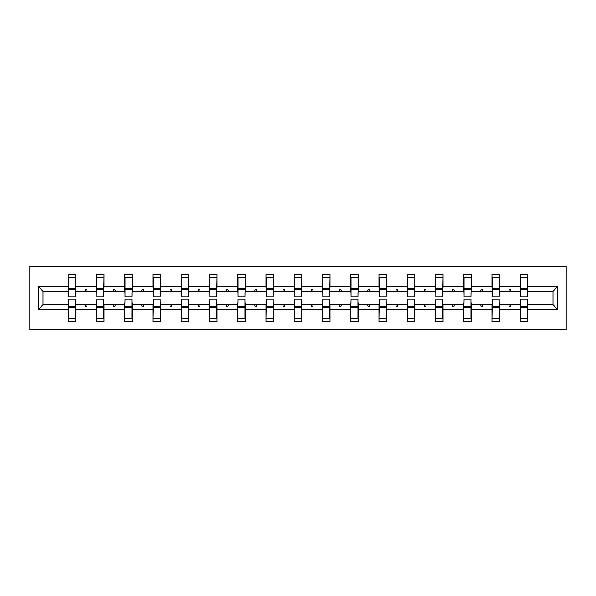 <?xml version="1.0" encoding="UTF-8"?>
<svg xmlns="http://www.w3.org/2000/svg" width="596" height="596" viewBox="0 0 596 596"><rect width="100%" height="100%" fill="white"/><g stroke="black" fill="none" stroke-linecap="round" stroke-linejoin="round"><path stroke-width="0.89" d="M29.8 329.692L566.2 329.692L566.2 266.308L29.8 266.308L29.8 329.692M520.561 301.986L520.204 304.698L499.56 304.698L499.195 301.986M557.692 309.406L552.984 304.698L552.984 291.302L557.692 286.594L557.692 309.406L527.81 309.406L527.81 321.542L520.204 321.542L520.204 304.698M552.984 291.302L527.81 291.302L527.81 274.458L520.204 274.458L520.204 286.594L499.56 286.594L499.195 294.014M520.561 294.014L520.204 286.594M492.311 301.986L491.953 304.698L471.309 304.698L470.944 301.986M520.204 309.406L499.56 309.406L499.56 321.542L491.953 321.542L491.953 304.698M499.56 286.594L499.56 274.458L491.953 274.458L491.953 286.594L471.309 286.594L470.944 294.014M492.311 294.014L491.953 286.594M464.06 301.986L463.703 304.698L443.059 304.698L442.694 301.986M491.953 309.406L471.309 309.406L471.309 321.542L463.703 321.542L463.703 304.698M471.309 286.594L471.309 274.458L463.703 274.458L463.703 286.594L443.059 286.594L442.694 294.014M464.06 294.014L463.703 286.594M435.81 301.986L435.452 304.698L414.809 304.698L414.443 301.986M463.703 309.406L443.059 309.406L443.059 321.542L435.452 321.542L435.452 304.698M443.059 286.594L443.059 274.458L435.452 274.458L435.452 286.594L414.809 286.594L414.443 294.014M435.81 294.014L435.452 286.594M407.56 301.986L407.202 304.698L386.558 304.698L386.193 301.986M435.452 309.406L414.809 309.406L414.809 321.542L407.202 321.542L407.202 304.698M414.809 286.594L414.809 274.458L407.202 274.458L407.202 286.594L386.558 286.594L386.193 294.014M407.56 294.014L407.202 286.594M379.309 301.986L378.952 304.698L358.308 304.698L357.943 301.986M407.202 309.406L386.558 309.406L386.558 321.542L378.952 321.542L378.952 304.698M386.558 286.594L386.558 274.458L378.952 274.458L378.952 286.594L358.308 286.594L357.943 294.014M379.309 294.014L378.952 286.594M351.059 301.986L350.701 304.698L330.05 304.698L329.692 301.986M378.952 309.406L358.308 309.406L358.308 321.542L350.701 321.542L350.701 304.698M358.308 286.594L358.308 274.458L350.701 274.458L350.701 286.594L330.05 286.594L329.692 294.014M351.059 294.014L350.701 286.594M322.808 301.986L322.451 304.698L301.8 304.698L301.442 301.986M350.701 309.406L330.05 309.406L330.05 321.542L322.451 321.542L322.451 304.698M330.05 286.594L330.05 274.458L322.451 274.458L322.451 286.594L301.8 286.594L301.442 294.014M322.808 294.014L322.451 286.594M294.558 301.986L294.2 304.698L273.549 304.698L273.191 301.986M322.451 309.406L301.8 309.406L301.8 321.542L294.2 321.542L294.2 304.698M301.8 286.594L301.8 274.458L294.2 274.458L294.2 286.594L273.549 286.594L273.191 294.014M294.558 294.014L294.2 286.594M266.308 301.986L265.95 304.698L245.299 304.698L244.941 301.986M294.2 309.406L273.549 309.406L273.549 321.542L265.95 321.542L265.95 304.698M273.549 286.594L273.549 274.458L265.95 274.458L265.95 286.594L245.299 286.594L244.941 294.014M266.308 294.014L265.95 286.594M238.057 301.986L237.692 304.698L217.048 304.698L216.691 301.986M265.95 309.406L245.299 309.406L245.299 321.542L237.692 321.542L237.692 304.698M245.299 286.594L245.299 274.458L237.692 274.458L237.692 286.594L217.048 286.594L216.691 294.014M238.057 294.014L237.692 286.594M209.807 301.986L209.442 304.698L188.798 304.698L188.44 301.986M237.692 309.406L217.048 309.406L217.048 321.542L209.442 321.542L209.442 304.698M217.048 286.594L217.048 274.458L209.442 274.458L209.442 286.594L188.798 286.594L188.44 294.014M209.807 294.014L209.442 286.594M181.556 301.986L181.191 304.698L160.547 304.698L160.19 301.986M209.442 309.406L188.798 309.406L188.798 321.542L181.191 321.542L181.191 304.698M188.798 286.594L188.798 274.458L181.191 274.458L181.191 286.594L160.547 286.594L160.19 294.014M181.556 294.014L181.191 286.594M153.306 301.986L152.941 304.698L132.297 304.698L131.939 301.986M181.191 309.406L160.547 309.406L160.547 321.542L152.941 321.542L152.941 304.698M160.547 286.594L160.547 274.458L152.941 274.458L152.941 286.594L132.297 286.594L131.939 294.014M153.306 294.014L152.941 286.594M125.056 301.986L124.691 304.698L104.047 304.698L103.689 301.986M152.941 309.406L132.297 309.406L132.297 321.542L124.691 321.542L124.691 304.698M132.297 286.594L132.297 274.458L124.691 274.458L124.691 286.594L104.047 286.594L103.689 294.014M125.056 294.014L124.691 286.594M96.805 301.986L96.44 304.698L75.796 304.698L75.796 321.542L68.19 321.542L68.19 304.698L43.016 304.698L38.308 309.406L38.308 286.594L43.016 291.302L43.016 304.698M124.691 309.406L104.047 309.406L104.047 321.542L96.44 321.542L96.44 304.698M104.047 286.594L104.047 274.458L96.44 274.458L96.44 286.594L75.796 286.594L75.796 274.458L68.19 274.458L68.19 286.594L38.308 286.594M96.805 294.014L96.44 286.594M68.555 301.986L68.19 304.698M68.555 294.014L68.19 286.594M527.445 301.986L527.81 309.406M527.81 291.302L527.445 294.014M499.56 309.406L499.56 304.698M471.309 309.406L471.309 304.698M443.059 309.406L443.059 304.698M414.809 309.406L414.809 304.698M386.558 309.406L386.558 304.698M358.308 309.406L358.308 304.698M330.05 309.406L330.05 304.698M301.8 309.406L301.8 304.698M273.549 309.406L273.549 304.698M245.299 309.406L245.299 304.698M217.048 309.406L217.048 304.698M188.798 309.406L188.798 304.698M160.547 309.406L160.547 304.698M132.297 309.406L132.297 304.698M104.047 309.406L104.047 304.698M557.692 286.594L527.81 286.594M96.44 309.406L75.796 309.406M68.19 309.406L38.308 309.406M508.768 291.302L510.988 291.302L510.332 289.492L509.424 289.492L508.768 291.302L499.56 291.302M520.204 291.302L510.988 291.302M508.768 304.698L509.424 306.508L510.332 306.508L510.988 304.698M480.518 291.302L482.738 291.302L482.082 289.492L481.173 289.492L480.518 291.302L471.309 291.302M491.953 291.302L482.738 291.302M480.518 304.698L481.173 306.508L482.082 306.508L482.738 304.698M452.267 291.302L454.487 291.302L453.832 289.492L452.923 289.492L452.267 291.302L443.059 291.302M463.703 291.302L454.487 291.302M452.267 304.698L452.923 306.508L453.832 306.508L454.487 304.698M424.017 291.302L426.237 291.302L425.581 289.492L424.672 289.492L424.017 291.302L414.809 291.302M435.452 291.302L426.237 291.302M424.017 304.698L424.672 306.508L425.581 306.508L426.237 304.698M395.766 291.302L397.986 291.302L397.331 289.492L396.422 289.492L395.766 291.302L386.558 291.302M407.202 291.302L397.986 291.302M395.766 304.698L396.422 306.508L397.331 306.508L397.986 304.698M367.516 291.302L369.736 291.302L369.08 289.492L368.172 289.492L367.516 291.302L358.308 291.302M378.952 291.302L369.736 291.302M367.516 304.698L368.172 306.508L369.08 306.508L369.736 304.698M339.266 291.302L341.486 291.302L340.83 289.492L339.921 289.492L339.266 291.302L330.05 291.302M350.701 291.302L341.486 291.302M339.266 304.698L339.921 306.508L340.83 306.508L341.486 304.698M311.015 291.302L313.235 291.302L312.58 289.492L311.671 289.492L311.015 291.302L301.8 291.302M322.451 291.302L313.235 291.302M311.015 304.698L311.671 306.508L312.58 306.508L313.235 304.698M282.765 291.302L284.985 291.302L284.329 289.492L283.42 289.492L282.765 291.302L273.549 291.302M294.2 291.302L284.985 291.302M282.765 304.698L283.42 306.508L284.329 306.508L284.985 304.698M254.514 291.302L256.734 291.302L256.079 289.492L255.17 289.492L254.514 291.302L245.299 291.302M265.95 291.302L256.734 291.302M254.514 304.698L255.17 306.508L256.079 306.508L256.734 304.698M226.264 291.302L228.484 291.302L227.828 289.492L226.92 289.492L226.264 291.302L217.048 291.302M237.692 291.302L228.484 291.302M226.264 304.698L226.92 306.508L227.828 306.508L228.484 304.698M198.014 291.302L200.234 291.302L199.578 289.492L198.669 289.492L198.014 291.302L188.798 291.302M209.442 291.302L200.234 291.302M198.014 304.698L198.669 306.508L199.578 306.508L200.234 304.698M169.763 291.302L171.983 291.302L171.328 289.492L170.419 289.492L169.763 291.302L160.547 291.302M181.191 291.302L171.983 291.302M169.763 304.698L170.419 306.508L171.328 306.508L171.983 304.698M141.513 291.302L143.733 291.302L143.077 289.492L142.168 289.492L141.513 291.302L132.297 291.302M152.941 291.302L143.733 291.302M141.513 304.698L142.168 306.508L143.077 306.508L143.733 304.698M113.262 291.302L115.482 291.302L114.827 289.492L113.918 289.492L113.262 291.302L104.047 291.302M124.691 291.302L115.482 291.302M113.262 304.698L113.918 306.508L114.827 306.508L115.482 304.698M85.012 291.302L87.232 291.302L86.576 289.492L85.668 289.492L85.012 291.302L75.796 291.302L75.796 286.594M96.44 291.302L87.232 291.302M85.012 304.698L85.668 306.508L86.576 306.508L87.232 304.698M75.439 301.986L75.796 304.698M75.796 291.302L75.439 294.014M68.19 291.302L43.016 291.302M552.984 304.698L527.81 304.698M68.555 289.582L68.555 277.624L75.796 277.624L75.439 296.823L68.555 296.823L68.555 289.582L75.439 289.582M75.439 306.418L75.439 318.376L68.19 318.376L68.555 299.177L75.439 299.177L75.439 306.418L68.555 306.418M96.805 289.582L96.805 277.624L104.047 277.624L103.689 296.823L96.805 296.823L96.805 289.582L103.689 289.582M103.689 306.418L103.689 318.376L96.44 318.376L96.805 299.177L103.689 299.177L103.689 306.418L96.805 306.418M125.056 289.582L125.056 277.624L132.297 277.624L131.939 296.823L125.056 296.823L125.056 289.582L131.939 289.582M131.939 306.418L131.939 318.376L124.691 318.376L125.056 299.177L131.939 299.177L131.939 306.418L125.056 306.418M153.306 289.582L153.306 277.624L160.547 277.624L160.19 296.823L153.306 296.823L153.306 289.582L160.19 289.582M160.19 306.418L160.19 318.376L152.941 318.376L153.306 299.177L160.19 299.177L160.19 306.418L153.306 306.418M181.556 289.582L181.556 277.624L188.798 277.624L188.44 296.823L181.556 296.823L181.556 289.582L188.44 289.582M188.44 306.418L188.44 318.376L181.191 318.376L181.556 299.177L188.44 299.177L188.44 306.418L181.556 306.418M209.807 289.582L209.807 277.624L217.048 277.624L216.691 296.823L209.807 296.823L209.807 289.582L216.691 289.582M216.691 306.418L216.691 318.376L209.442 318.376L209.807 299.177L216.691 299.177L216.691 306.418L209.807 306.418M238.057 289.582L238.057 277.624L245.299 277.624L244.941 296.823L238.057 296.823L238.057 289.582L244.941 289.582M244.941 306.418L244.941 318.376L237.692 318.376L238.057 299.177L244.941 299.177L244.941 306.418L238.057 306.418M266.308 289.582L266.308 277.624L273.549 277.624L273.191 296.823L266.308 296.823L266.308 289.582L273.191 289.582M273.191 306.418L273.191 318.376L265.95 318.376L266.308 299.177L273.191 299.177L273.191 306.418L266.308 306.418M294.558 289.582L294.558 277.624L301.8 277.624L301.442 296.823L294.558 296.823L294.558 289.582L301.442 289.582M301.442 306.418L301.442 318.376L294.2 318.376L294.558 299.177L301.442 299.177L301.442 306.418L294.558 306.418M322.808 289.582L322.808 277.624L330.05 277.624L329.692 296.823L322.808 296.823L322.808 289.582L329.692 289.582M329.692 306.418L329.692 318.376L322.451 318.376L322.808 299.177L329.692 299.177L329.692 306.418L322.808 306.418M351.059 289.582L351.059 277.624L358.308 277.624L357.943 296.823L351.059 296.823L351.059 289.582L357.943 289.582M357.943 306.418L357.943 318.376L350.701 318.376L351.059 299.177L357.943 299.177L357.943 306.418L351.059 306.418M379.309 289.582L379.309 277.624L386.558 277.624L386.193 296.823L379.309 296.823L379.309 289.582L386.193 289.582M386.193 306.418L386.193 318.376L378.952 318.376L379.309 299.177L386.193 299.177L386.193 306.418L379.309 306.418M407.56 289.582L407.56 277.624L414.809 277.624L414.443 296.823L407.56 296.823L407.56 289.582L414.443 289.582M414.443 306.418L414.443 318.376L407.202 318.376L407.56 299.177L414.443 299.177L414.443 306.418L407.56 306.418M435.81 289.582L435.81 277.624L443.059 277.624L442.694 296.823L435.81 296.823L435.81 289.582L442.694 289.582M442.694 306.418L442.694 318.376L435.452 318.376L435.81 299.177L442.694 299.177L442.694 306.418L435.81 306.418M464.06 289.582L464.06 277.624L471.309 277.624L470.944 296.823L464.06 296.823L464.06 289.582L470.944 289.582M470.944 306.418L470.944 318.376L463.703 318.376L464.06 299.177L470.944 299.177L470.944 306.418L464.06 306.418M492.311 289.582L492.311 277.624L499.56 277.624L499.195 296.823L492.311 296.823L492.311 289.582L499.195 289.582M499.195 306.418L499.195 318.376L491.953 318.376L492.311 299.177L499.195 299.177L499.195 306.418L492.311 306.418M520.561 289.582L520.561 277.624L527.81 277.624L527.445 296.823L520.561 296.823L520.561 289.582L527.445 289.582M527.445 306.418L527.445 318.376L520.204 318.376L520.561 299.177L527.445 299.177L527.445 306.418L520.561 306.418M75.439 307.506L68.555 307.506M68.555 288.494L75.439 288.494M96.805 288.494L103.689 288.494M125.056 288.494L131.939 288.494M103.689 307.506L96.805 307.506M131.939 307.506L125.056 307.506M153.306 288.494L160.19 288.494M181.556 288.494L188.44 288.494M160.19 307.506L153.306 307.506M188.44 307.506L181.556 307.506M209.807 288.494L216.691 288.494M216.691 307.506L209.807 307.506M238.057 288.494L244.941 288.494M244.941 307.506L238.057 307.506M266.308 288.494L273.191 288.494M273.191 307.506L266.308 307.506M294.558 288.494L301.442 288.494M301.442 307.506L294.558 307.506M322.808 288.494L329.692 288.494M329.692 307.506L322.808 307.506M351.059 288.494L357.943 288.494M357.943 307.506L351.059 307.506M379.309 288.494L386.193 288.494M386.193 307.506L379.309 307.506M407.56 288.494L414.443 288.494M414.443 307.506L407.56 307.506M435.81 288.494L442.694 288.494M442.694 307.506L435.81 307.506M464.06 288.494L470.944 288.494M470.944 307.506L464.06 307.506M492.311 288.494L499.195 288.494M499.195 307.506L492.311 307.506M520.561 288.494L527.445 288.494M527.445 307.506L520.561 307.506M75.439 307.782L68.555 307.782M68.555 288.218L75.439 288.218M96.805 288.218L103.689 288.218M125.056 288.218L131.939 288.218M103.689 307.782L96.805 307.782M131.939 307.782L125.056 307.782M153.306 288.218L160.19 288.218M181.556 288.218L188.44 288.218M160.19 307.782L153.306 307.782M188.44 307.782L181.556 307.782M209.807 288.218L216.691 288.218M216.691 307.782L209.807 307.782M238.057 288.218L244.941 288.218M244.941 307.782L238.057 307.782M266.308 288.218L273.191 288.218M273.191 307.782L266.308 307.782M294.558 288.218L301.442 288.218M301.442 307.782L294.558 307.782M322.808 288.218L329.692 288.218M329.692 307.782L322.808 307.782M351.059 288.218L357.943 288.218M357.943 307.782L351.059 307.782M379.309 288.218L386.193 288.218M386.193 307.782L379.309 307.782M407.56 288.218L414.443 288.218M414.443 307.782L407.56 307.782M435.81 288.218L442.694 288.218M442.694 307.782L435.81 307.782M464.06 288.218L470.944 288.218M470.944 307.782L464.06 307.782M492.311 288.218L499.195 288.218M499.195 307.782L492.311 307.782M520.561 288.218L527.445 288.218M527.445 307.782L520.561 307.782"/></g></svg>
